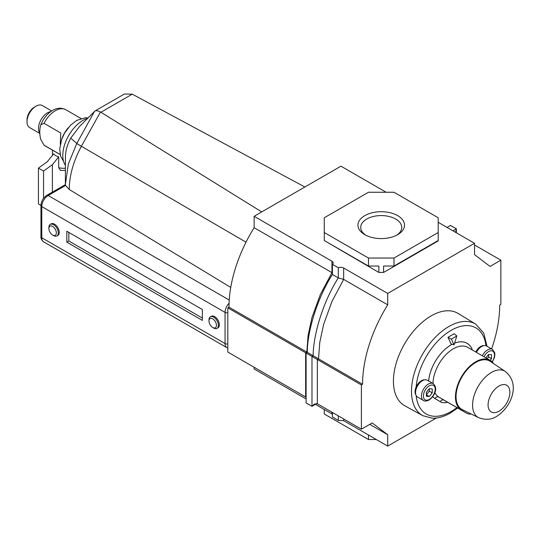 <?xml version="1.0" encoding="UTF-8"?>
<svg xmlns="http://www.w3.org/2000/svg" width="540" height="540" viewBox="0 0 540 540"><rect width="100%" height="100%" fill="white"/><g stroke="black" fill="none" stroke-linecap="round" stroke-linejoin="round"><path stroke-width="0.81" d="M397.69 215.642A23.281 13.439 180 0 1 397.69 234.65A23.281 13.439 180 0 1 364.77 234.65L364.77 234.65A23.281 13.439 180 0 1 364.77 215.642A23.281 13.439 180 0 1 397.69 215.642M396.65 235.217A20.5 11.84 0 0 0 401.733 227.414A20.5 11.84 0 0 0 395.726 219.044A20.5 11.84 0 0 0 373.383 216.479A20.5 11.84 0 0 0 360.727 227.414A20.5 11.84 0 0 0 365.81 235.217M254.131 227.704A106.684 61.594 120 0 0 228.987 307.152L306.821 352.087L308.07 335.543L311.904 317.709L320.328 294.543L331.965 272.646L254.131 227.704L254.131 216.304L340.956 166.172L386.14 192.26M227.806 307.827L305.64 352.769L305.64 397.001L227.806 352.06L227.806 307.827L228.987 307.152M254.131 367.261L254.131 368.962L306.092 398.959M315.421 404.345L332.411 414.207M254.131 216.304L331.965 261.238A4.165 2.403 180 0 1 333.187 262.94A4.165 2.403 180 0 1 332.411 264.337L338.303 267.739A4.165 2.403 180 0 1 343.67 267.995L387.713 293.423L474.538 243.297L474.538 254.637L490.057 266.429L500.864 260.192L500.864 304.425L499.689 305.107A106.684 61.594 -60 0 1 491.63 348.914M436.354 418.007L387.713 446.087L387.713 434.74L372.195 422.948L361.388 429.185L361.388 384.952L362.57 384.271L318.519 358.844L319.781 342.299L323.609 324.466L332.033 301.3L343.67 279.403L387.713 304.83L387.713 293.423M324.263 232.517L324.263 217.775L368.462 192.26L393.998 192.26L438.197 217.775L438.197 232.517L393.998 258.039L368.462 258.039L324.263 232.517L324.263 240.53L368.462 266.045L378.871 266.045L378.871 272.444L324.263 240.53M362.57 384.271A106.684 61.594 -60 0 1 387.713 304.83M332.411 264.337L332.411 274.469L338.303 277.877C323.244 301.415 313.24 334.463 313.16 355.745L318.519 358.844L317.345 359.525L361.388 384.952M332.411 274.469C317.351 298.013 307.348 331.06 307.267 352.343L313.16 355.745L311.985 356.427L317.345 359.525L317.345 403.758L361.388 429.185M369.738 424.366L387.713 434.74M343.67 418.952L343.67 420.653L387.713 446.087M343.67 420.653L338.303 420.397L332.411 416.995L332.411 412.459M474.538 244.998L500.864 260.192M438.197 222.311L474.538 243.297M438.197 232.517L438.197 240.914L383.589 272.444L378.871 272.444M376.319 439.506L368.462 439.506L324.263 413.991L324.263 409.455M368.462 439.506L368.462 434.97M368.462 258.039L368.462 266.045M393.998 258.039L393.998 266.045L383.589 266.045L383.589 272.444M438.197 240.53L393.998 266.045M331.965 261.238L331.965 272.646L332.411 272.93M338.303 267.739L338.303 277.877L343.67 279.403L343.67 267.995M317.345 403.758L314.395 404.048L311.985 406.33L311.985 356.427L306.092 353.025L307.267 352.343L306.821 352.087L305.64 352.769L306.092 353.025L306.092 402.928L311.985 406.33L316.811 403.542M306.092 397.352L305.64 397.001M338.303 415.861L338.303 420.397M456.368 232.801L456.368 228.832L450.475 225.43L447.039 227.414M455.605 232.362L456.368 228.832L452.932 230.816M208.987 321.01A5.279 3.044 -120 0 0 212.72 327.476A5.279 3.044 -120 0 0 216.452 325.316A5.279 3.044 -120 0 0 212.72 318.857A5.279 3.044 -120 0 0 208.987 321.01L208.987 319.876A6.669 3.848 60 0 1 210.371 316.825A6.669 3.848 60 0 1 215.507 318.607A6.669 3.848 60 0 1 218.417 325.316A6.669 3.848 60 0 1 217.033 328.374A6.669 3.848 60 0 1 213.698 328.043L212.72 327.476M48.884 228.575A5.279 3.044 -120 0 0 52.616 235.042A5.279 3.044 -120 0 0 56.349 232.882A5.279 3.044 -120 0 0 52.616 226.422A5.279 3.044 -120 0 0 48.884 228.575L48.884 227.441A6.669 3.848 60 0 1 50.267 224.39A6.669 3.848 60 0 1 55.404 226.172A6.669 3.848 60 0 1 58.313 232.882A6.669 3.848 60 0 1 56.93 235.94A6.669 3.848 60 0 1 53.602 235.609L52.616 235.042M50.267 224.39L51.206 223.844A6.669 3.848 60 0 1 56.349 225.632A6.669 3.848 60 0 1 59.258 232.342A6.669 3.848 60 0 1 57.874 235.393L56.93 235.94M210.371 316.825L211.309 316.278A6.669 3.848 60 0 1 216.446 318.067A6.669 3.848 60 0 1 219.362 324.776A6.669 3.848 60 0 1 217.978 327.827L217.033 328.374M100.467 112.01C97.578 110.538 95.607 110.295 94.561 111.287L76.802 143.438L68.364 163.937L65.367 184.64L65.448 156.931C65.502 150.917 67.264 144.653 70.727 138.139L79.306 126.758L94.932 111.004L124.362 94.014L132.266 94.156L100.913 112.259L100.467 112.01L81.385 146.286C73.427 161.163 69.37 175.561 69.215 189.479L230.749 287.415M87.669 118.294A28.613 16.524 120 0 0 62.795 155.399A28.613 16.524 120 0 0 65.441 165.422M69.215 189.479L65.61 185.436L48.155 195.514A9.032 5.211 120 0 0 41.776 206.57L41.776 237.742A9.032 5.211 120 0 0 43.645 241.873C41.62 240.199 40.723 238.444 40.959 236.608A2.781 1.607 -0 0 0 41.776 237.742L225.059 343.555L225.059 312.39L41.776 206.57A2.781 1.607 0 0 1 40.959 205.436L40.959 236.608M66.818 242.15L66.818 231.262L202.365 309.521L202.365 320.409L66.818 242.15L68.823 240.995L202.365 318.094M68.823 232.423L68.823 240.995M261.731 211.91L100.913 112.259M304.871 187.009L132.266 94.156M40.959 205.436C41.249 201.137 43.187 197.782 46.771 195.379L65.367 184.64L65.61 185.436M27 121.736L27 120.035A10.611 6.129 -60 0 1 34.506 107.035L35.977 106.184A12.697 7.33 120 0 0 27 121.736A12.697 7.33 120 0 0 29.633 127.548L39.832 133.441M51.685 110.963L42.323 105.556A12.697 7.33 120 0 0 35.977 106.184L34.506 107.035M40.959 205.403L38.434 203.945L38.434 168.102L47.27 161.757L53.595 153.893A11.111 6.413 0 0 0 55.721 155.614A11.111 6.413 0 0 0 58.698 156.843L58.698 167.65L60.372 170.303L65.421 170.539M61.823 138.875A20.837 12.029 -60 0 1 68.236 127.778M60.163 154.481L44.03 145.172L40.628 139.151C39.488 133.913 39.488 129.33 40.628 125.415L40.858 124.706L44.03 123.323L60.764 132.982L60.244 144.335M44.03 145.172L44.908 145.766A20.837 12.029 -60 0 1 44.03 145.172M43.538 198.308L43.538 171.052L38.434 168.102M58.698 156.843L52.38 164.707L43.538 171.052M52.38 192.139L52.38 164.707M452.216 344.243A31.961 18.454 120 0 0 451.082 344.864A31.961 18.454 120 0 0 428.632 380.99M447.538 402.192A21.519 12.427 -60 0 1 440.323 401.699A21.519 12.427 -60 0 1 440.255 401.652L435.011 398.547A31.927 18.434 -60 0 1 432.675 396.684A31.961 18.454 120 0 0 434.997 398.574L440.242 401.679A21.553 12.44 120 0 0 440.309 401.72A21.553 12.44 120 0 0 447.565 402.212M482.315 355.786A9.727 5.616 -60 0 1 487.6 349.873A9.727 5.616 -60 0 1 492.46 349.394L486.567 345.992A9.727 5.616 120 0 0 481.707 346.471A9.727 5.616 120 0 0 476.422 352.384M422.429 380.7A9.727 5.616 120 0 0 416.077 389.266A9.727 5.616 120 0 0 417.569 397.055L423.461 400.457A9.727 5.616 -60 0 1 421.97 392.668A9.727 5.616 -60 0 1 428.321 384.102A9.727 5.616 -60 0 1 433.181 383.616L427.288 380.214A9.727 5.616 120 0 0 422.429 380.7M483.921 345.62A9.032 5.211 120 0 0 480.721 346.471A9.032 5.211 120 0 0 475.787 352.019M424.643 379.843A9.032 5.211 120 0 0 421.443 380.7A9.032 5.211 120 0 0 416.117 387.079A9.032 5.211 120 0 0 415.921 394.949M422.773 415.658L404.804 405.79A53.312 30.78 -60 0 1 396.212 363.184A53.312 30.78 -60 0 1 431.129 315.907A53.312 30.78 -60 0 1 458.109 313.457L475.639 324.088A52.873 30.524 -60 0 0 448.882 326.511A52.873 30.524 -60 0 0 414.248 373.403A52.873 30.524 -60 0 0 422.773 415.658L432.162 418.19C438.055 418.358 444.143 416.624 450.428 412.992L457.63 408.024M472.433 350.082A31.961 18.454 120 0 0 467.066 343.278A31.961 18.454 120 0 0 454.599 343.15M447.964 337.325L451.082 343.879L454.079 344.844L456.8 335.981L454.201 333.72L447.964 337.325L451.359 339.127L454.079 344.844M456.8 335.981L451.359 339.127M432.25 388.942L429.307 388.679L426.357 392.344L426.357 396.272L429.307 396.536L432.25 392.87L432.25 388.942M490.178 360.322L491.528 358.648L491.528 354.719L488.579 354.456L485.865 357.831M487.235 358.621L488.579 356.947L488.579 354.456M488.579 356.947L491.528 358.648M429.307 396.536L426.357 394.835L429.307 391.169L429.307 388.679M429.307 391.169L432.25 392.87M428.645 380.997A31.927 18.434 -60 0 1 451.082 344.885A31.927 18.434 -60 0 1 452.243 344.25M454.592 343.177A31.927 18.434 -60 0 1 467.053 343.305A31.927 18.434 -60 0 1 472.406 350.062M462.382 409.685A27.911 16.112 -60 0 1 457.407 387.518A27.911 16.112 -60 0 1 475.787 362.428A27.911 16.112 -60 0 1 490.266 361.382L505.292 371.452A26.696 15.41 -60 0 0 491.44 372.458A26.696 15.41 -60 0 0 473.864 396.455A26.696 15.41 -60 0 0 478.622 417.656L462.382 409.685M434.835 392.688A28.755 16.605 120 0 0 438.858 397.103L461.308 410.062A28.755 16.605 -60 0 1 461.457 376.832A28.755 16.605 -60 0 1 490.165 360.315A28.755 16.605 -60 0 1 493.594 363.609M461.308 410.062L466.546 413.168A18.347 10.591 120 0 0 466.614 413.208A18.347 10.591 120 0 0 471.143 413.984M331.965 412.195L331.965 413.897M227.806 312.795A2.781 1.607 -0 0 1 225.059 312.39A9.032 5.211 -60 0 1 229.061 303.237M229.223 300.051L48.155 195.514A2.781 1.607 60 0 0 46.771 195.379M227.806 348.091L226.928 347.693A9.032 5.211 -60 0 1 225.059 343.555A2.781 1.607 0 0 0 227.806 343.96M246.017 242.19L81.385 146.286A13.892 0.493 28.5 0 1 76.802 143.438M81.398 146.266A13.892 0.493 28.6 0 1 76.815 143.417L70.727 138.139M44.03 123.323A20.837 12.029 -60 0 1 55.33 110.714A20.837 12.029 -60 0 1 65.745 109.681C61.492 107.534 57.098 107.784 52.549 110.437C47.338 113.643 43.443 118.402 40.858 124.706M65.428 168.21A11.111 6.413 180 0 1 58.698 167.65M39.805 133.016A12.697 7.33 -60 0 1 39.643 122.634A12.697 7.33 -60 0 1 47.473 112.82A12.697 7.33 -60 0 1 50.679 111.652M492.109 361.793A8.336 4.813 120 0 0 494.174 353.005A8.336 4.813 120 0 0 488.579 351.581A8.336 4.813 120 0 0 483.995 356.758M429.307 385.803A8.336 4.813 120 0 0 423.414 396.009A8.336 4.813 120 0 0 429.307 399.411A8.336 4.813 120 0 0 435.2 389.205A8.336 4.813 120 0 0 429.307 385.803M485.946 345.715A49.7 28.694 120 0 0 451.082 330.379A49.7 28.694 120 0 0 416.117 387.079M416.144 395.489A49.7 28.694 120 0 0 451.082 411.534A49.7 28.694 120 0 0 456.914 407.606M438.17 400.451L440.255 401.652A3.173 2.592 120.7 0 1 444.096 400.208A18.347 10.591 120 0 0 444.157 400.241A18.347 10.591 120 0 0 444.218 400.275M498.987 386.019A15.424 8.903 120 0 0 488.079 404.906A15.424 8.903 120 0 0 498.987 411.203A15.424 8.903 120 0 0 509.888 392.317A15.424 8.903 120 0 0 498.987 386.019M490.165 360.315L467.708 347.348A28.755 16.605 120 0 0 445.743 354.854A28.755 16.605 120 0 0 432.999 383.515M434.444 398.223L435.011 398.547A3.173 2.592 -59.3 0 1 438.858 397.103L466.546 413.168M226.928 347.693L43.645 241.873M63.551 161.291L60.649 156.222L59.684 149.135L61.634 139.401L64.638 132.968L70.565 125.192L76.653 120.433L85.273 117.774L87.993 117.963M81.027 118.503L65.745 109.681M60.19 154.589L44.908 145.766M52.468 155.297L52.468 150.133M423.461 400.457C424.467 401.362 426.317 401.227 429.017 400.046C433.62 396.92 438.858 388.942 433.181 383.616M487.06 346.275L483.692 333.011L475.639 324.088M492.298 361.982L494.363 357.703L494.856 355.084L494.721 352.762L492.46 349.394M466.385 342.92L467.053 343.305M478.622 417.656C485.494 420.194 491.508 419.769 496.645 416.374C510.685 407.714 521.262 384.399 505.292 371.452M444.157 400.241L466.614 413.208M438.203 400.471L440.323 401.699"/></g></svg>
